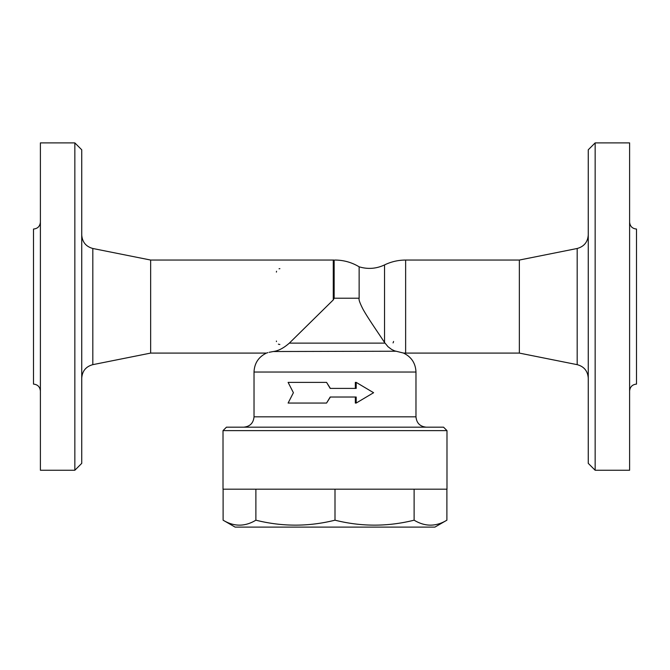 <?xml version="1.0" encoding="UTF-8"?>
<svg xmlns="http://www.w3.org/2000/svg" width="670" height="670" viewBox="0 0 670 670"><rect width="100%" height="100%" fill="white"/><g stroke="black" fill="none" stroke-linecap="round" stroke-linejoin="round"><path stroke-width="1" d="M446.982 430.617L443.54 427.175L226.46 427.175L223.018 430.617L446.982 430.617L446.982 489.192L223.018 489.192L223.018 430.617M355.326 388.407L355.326 382.377L356.189 382.377L356.189 388.407L330.184 388.407L326.566 382.377L288.108 382.377L293.401 392.712L288.108 403.055L326.566 403.055L330.184 397.025L356.189 397.025L356.189 403.055L373.6 392.712L356.189 382.377M356.189 403.055L355.326 403.055L355.326 397.025M330.385 397.025L326.566 403.055M326.566 382.377L330.385 388.407M223.11 489.192L223.11 520.188C234.039 526.788 244.96 526.788 255.881 520.188C282.254 526.788 308.627 526.788 335 520.188C361.373 526.788 387.746 526.788 414.119 520.188C425.04 526.788 435.961 526.788 446.89 520.188L434.922 527.097L235.078 527.097L223.11 520.188M255.881 489.192L255.881 520.188M335 489.192L335 520.188M414.119 489.192L414.119 520.188M446.89 489.192L446.89 520.188M273.661 351.482L273.293 351.524C264.24 353.442 264.24 353.442 273.293 351.524L269.114 352.303M267.833 352.646L267.02 352.897M335 260.052C343.66 260.102 351.708 262.347 359.137 266.811L359.137 298.209C358.576 299.423 359.874 303.116 363.04 309.28C368.073 318.409 379.086 334.054 384.53 342.471L388.031 346.733L391.64 349.455L394.63 350.879L403.449 353.04C411.405 356.875 415.584 363.215 415.978 372.043L254.022 372.043L254.022 416.832C253.411 423.113 249.96 426.555 243.687 427.175M395.761 351.231L273.293 351.524C278.318 350.896 283.67 348.099 289.34 343.124L333.275 299.909L333.275 260.052L150.658 260.052L150.658 353.09L266.434 353.09C258.545 356.951 254.407 363.266 254.022 372.043M275.127 351.206L274.44 351.348M279.867 344.472A3.442 3.442 0 0 1 278.377 344.137A3.442 3.442 0 0 0 279.867 344.472M276.467 341.591A3.442 3.442 0 0 1 276.425 341.03A3.442 3.442 0 0 0 276.467 341.591M393.55 341.449A3.442 3.442 0 0 1 393.03 342.898M276.425 272.112A3.442 3.442 0 0 1 276.534 271.258M279.063 268.762A3.442 3.442 0 0 1 279.867 268.67M333.275 299.909L334.146 298.209L334.146 260.06L333.275 260.052M150.658 260.052L92.82 248.486C85.961 246.577 82.268 242.071 81.74 234.977M81.74 463.355L81.74 149.795L74.847 142.903L74.847 470.248L81.74 463.355M74.847 142.903L40.393 142.903L40.393 470.248L74.847 470.248M40.393 222.155C39.974 226.334 37.679 228.629 33.5 229.048L33.5 384.103C37.654 384.538 39.957 386.833 40.393 390.995M359.137 266.811C367.847 269.415 376.305 268.787 384.53 264.918C391.196 261.702 398.231 260.077 405.635 260.052L519.342 260.052L519.342 353.09L577.18 364.656C584.072 366.54 587.766 371.046 588.26 378.173M519.342 260.052L577.18 248.486L577.18 364.656M588.26 234.977C587.732 242.071 584.039 246.577 577.18 248.486M588.26 149.795L588.26 463.355L595.153 470.248L595.153 142.903L588.26 149.795M595.153 470.248L629.607 470.248L629.607 142.903L595.153 142.903M629.607 222.155C630.026 226.334 632.321 228.629 636.5 229.048L636.5 384.103C632.346 384.538 630.043 386.833 629.607 390.995M426.313 427.175C420.04 426.555 416.589 423.113 415.978 416.832L254.022 416.832M334.146 298.209L359.137 298.209M289.34 343.124L384.965 343.124M150.658 353.09L92.82 364.656L92.82 248.486M384.53 264.918L384.53 342.471M405.635 260.052L405.635 353.09L403.449 353.04M415.978 416.832L415.978 372.043M92.82 364.656C85.927 366.54 82.234 371.046 81.74 378.173M405.635 353.09L519.342 353.09"/></g></svg>
